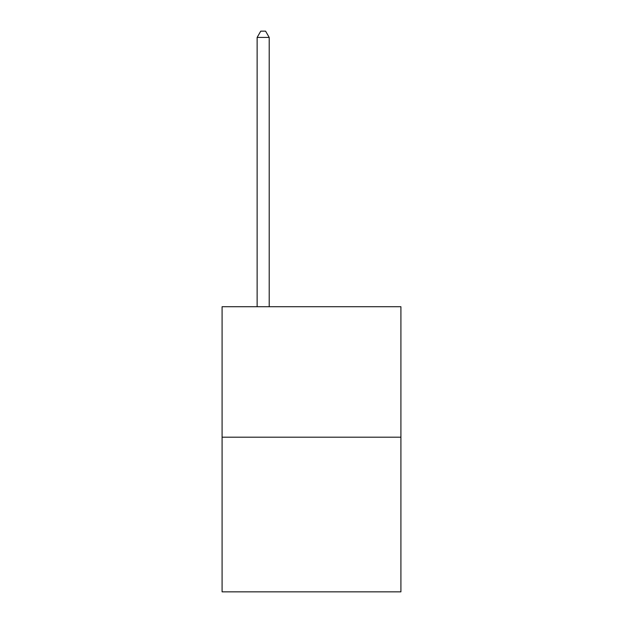 <?xml version="1.0" encoding="UTF-8"?>
<svg xmlns="http://www.w3.org/2000/svg" width="623" height="623" viewBox="0 0 623 623"><rect width="100%" height="100%" fill="white"/><g stroke="black" fill="none" stroke-linecap="round" stroke-linejoin="round"><path stroke-width="0.93" d="M400.908 437.198L400.908 306.718L222.092 306.718L222.092 591.85L400.908 591.85L400.908 437.198L222.092 437.198M269.214 306.718L269.214 37.435L257.128 37.435L257.128 306.718M257.128 37.435L260.757 31.15L265.585 31.15L269.214 37.435"/></g></svg>
